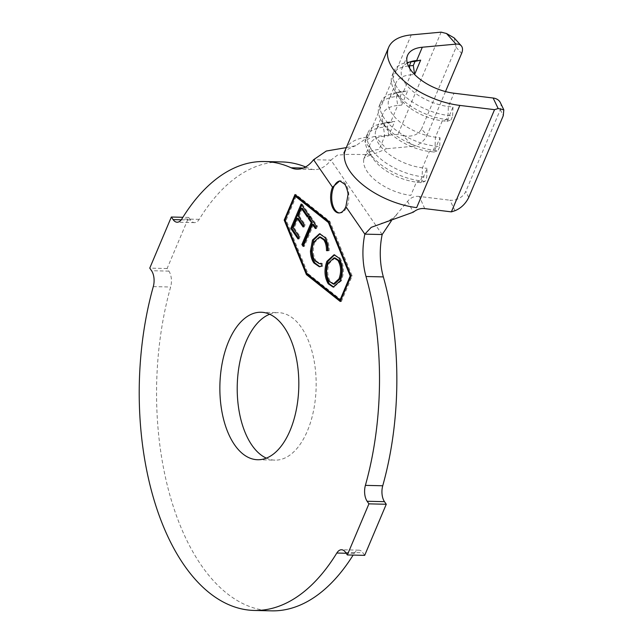 <?xml version="1.0" encoding="UTF-8"?>
<svg xmlns="http://www.w3.org/2000/svg" width="643" height="643" viewBox="0 0 643 643"><rect width="100%" height="100%" fill="white"/><g stroke="black" fill="none" stroke-linecap="round" stroke-linejoin="round"><path stroke-width="0.48" stroke-dasharray="3.21 2.41" d="M339.375 212.937A16.035 8.576 -88.7 0 0 339.922 212.986A16.035 8.576 -88.7 0 0 346.963 206.644A16.035 8.576 -88.7 0 0 348.112 189.91A16.035 8.576 -88.7 0 0 340.661 180.916A16.035 8.576 -88.7 0 0 340.195 180.932M269.682 314.242A73.768 39.456 91.3 0 1 278.387 312.643A73.768 39.456 91.3 0 1 312.675 353.996A73.768 39.456 91.3 0 1 307.386 430.963A73.768 39.456 91.3 0 1 274.979 460.139A73.768 39.456 91.3 0 1 266.347 458.137M500.383 102.687A12.828 9.645 -25.6 0 1 500.334 109.648L465.797 191.397A12.828 9.645 -25.6 0 1 449.963 200.206L454.995 210.711M424.718 208.605L419.357 196.461L449.963 200.206M407.316 63.086A38.492 19.33 22.9 0 0 401.955 68.648A38.492 19.33 22.9 0 0 448.372 106.505L452.977 107.068L446.933 121.374L442.328 120.812A38.492 19.33 22.9 0 1 398.138 96.08A38.492 19.33 22.9 0 1 395.911 82.955A38.492 19.33 22.9 0 1 410.652 74.821L403.74 91.177A38.492 19.33 22.9 0 0 399.962 91.748A38.492 19.33 22.9 0 0 388.999 99.303A38.492 19.33 22.9 0 0 435.424 137.16L440.021 137.723L433.977 152.029L429.379 151.467A38.492 19.33 22.9 0 1 385.181 126.743A38.492 19.33 22.9 0 1 382.955 113.61A38.492 19.33 22.9 0 1 397.695 105.484L390.791 121.832L394.754 121.471L388.71 135.777L384.747 136.139A38.492 19.33 22.9 0 0 370.006 144.273A38.492 19.33 22.9 0 0 372.233 157.398A38.492 19.33 22.9 0 0 416.423 182.13L421.028 182.692L425.015 181.398L426.743 177.307L427.073 168.386L421.028 182.692M370.006 144.273L364.396 157.559A38.492 19.33 22.9 0 1 379.137 149.425L384.747 136.139L383.453 127.177L385.181 123.094L390.791 121.832A38.492 19.33 22.9 0 0 387.014 122.403A38.492 19.33 22.9 0 0 376.051 129.966A38.492 19.33 22.9 0 0 422.467 167.823L427.073 168.386M271.483 610.85A224.52 120.088 91.3 0 1 170.628 287.011A12.828 6.864 -88.7 0 0 168.884 271.113L167.1 268.525L188.68 217.422L190.465 220.019A12.828 6.864 -88.7 0 0 194.491 222.623A12.828 6.864 -88.7 0 0 199.209 219.343A224.52 120.088 91.3 0 1 281.883 161.932M305.594 166.947A224.52 120.088 91.3 0 1 308.447 168.169A51.319 27.448 -88.7 0 0 314.515 169.591A51.319 27.448 -88.7 0 0 330.912 160.115L313.575 159.713M364.685 555.359L362.901 552.763A12.828 6.864 -88.7 0 0 358.874 550.159A12.828 6.864 -88.7 0 0 354.156 553.438A224.52 120.088 91.3 0 1 353.136 555.086M167.1 268.525L149.763 268.123M188.68 217.422L182.893 217.294M419.332 196.461C414.639 195.882 410.716 197.522 407.574 201.38L391.426 220.718M382.175 234.542L330.912 160.115L337.471 155.1L348.402 154.368L371.967 154.593C366.848 156.281 364.083 157.744 363.689 158.99L364.396 157.559A38.492 19.33 22.9 0 0 410.813 195.416L416.423 182.13L420.409 180.836L425.015 181.398M346.312 147.609L355.844 145.656L368.085 137.104L364.87 141.757L374.732 153.709L386.467 148.75L375.022 136.461L397.969 134.347L403.33 135.705L412.838 146.315L386.491 148.75M407.574 201.38L413.336 212.174M445.495 91.563L427.073 135.183L421.543 129.018C418.063 134.958 411.986 137.192 403.33 135.705M409.72 68.375L410.652 74.821L414.574 74.459M401.658 105.114L397.695 105.484L396.401 96.522L398.13 92.431L407.702 90.808L401.658 105.114L400.364 96.153L402.092 92.07L407.702 90.808M412.838 146.315A12.828 7.587 138.1 0 0 427.073 135.183M454.215 37.937L456.08 47.26L421.543 129.018M441.138 32.15L397.969 134.347M375.022 136.461C371.501 136.895 368.118 138.655 364.87 141.757M402.092 92.07L398.13 92.431A44.906 22.553 22.9 0 0 393.725 93.098A44.906 22.553 22.9 0 0 380.937 101.915A44.906 22.553 22.9 0 0 435.086 146.082L439.691 146.652L440.021 137.723M400.364 96.153L396.401 96.522A44.906 22.553 22.9 0 0 379.209 106.007A44.906 22.553 22.9 0 0 381.805 121.326A44.906 22.553 22.9 0 0 433.366 150.173L437.963 150.735L439.691 146.652M433.977 152.029L437.963 150.735M410.073 61.881A44.906 22.553 22.9 0 0 406.673 62.443A44.906 22.553 22.9 0 0 393.886 71.26A44.906 22.553 22.9 0 0 448.042 115.427L452.64 115.989L452.977 107.068M408.401 65.964A44.906 22.553 22.9 0 0 392.158 75.344A44.906 22.553 22.9 0 0 394.754 90.663A44.906 22.553 22.9 0 0 446.314 119.518L450.912 120.08L452.64 115.989M446.933 121.374L450.912 120.08M372.233 157.398L368.849 151.981A44.906 22.553 22.9 0 1 366.253 136.662A44.906 22.553 22.9 0 1 383.453 127.177L387.416 126.816L389.144 122.725L385.181 123.094A44.906 22.553 22.9 0 0 380.777 123.761A44.906 22.553 22.9 0 0 367.981 132.579A44.906 22.553 22.9 0 0 422.138 176.745L426.743 177.307M368.849 151.981A44.906 22.553 22.9 0 0 420.409 180.836L422.138 176.745L422.467 167.823L429.379 151.467L433.366 150.173L435.086 146.082L435.424 137.16L442.328 120.812L446.314 119.518L448.042 115.427L448.372 106.505L453.982 93.219M389.144 122.725L394.754 121.471M388.71 135.777L387.416 126.816M340.525 300.876L341.345 301.527L340.26 301.503M295.41 196.123L285.275 220.123L307.137 273.773M341.345 301.527L352.139 275.976L329.931 221.481L296.069 194.58L295.804 195.199M296.069 194.58L294.984 194.548M329.931 221.481L328.846 221.457M352.139 275.976L351.054 275.951L329.192 222.301M296.262 196.147L286.143 220.107L307.925 273.564L341.144 299.959L351.271 275.992M286.143 220.107L285.058 220.083M307.925 273.564L306.848 273.54M301.792 205.029L302.202 204.072L301.117 204.048M302.202 204.072L309.492 214.698L308.407 214.674M309.492 214.698L308.471 217.101L307.386 217.077M308.471 217.101L307.796 216.12M302.451 208.324L299.22 215.944L298.135 215.919M299.22 215.944L305.192 224.64L304.107 224.616M305.192 224.64L304.179 227.019L303.094 226.995M304.179 227.019L303.504 226.039M298.207 218.323L294.156 227.887L293.079 227.863M294.156 227.887L300.128 236.584L299.043 236.56M300.128 236.584L299.108 238.979L298.031 238.955M299.108 238.979L298.432 237.998M310.047 217.004L310.456 216.048L309.371 216.024M310.456 216.048L317.441 226.223L316.356 226.199M317.441 226.223L316.436 228.595L315.351 228.57M316.436 228.595L315.753 227.606M313.591 224.455L304.276 246.454L303.191 246.422M304.276 246.454L303.592 245.465M320.013 233.795L325.816 237.404L324.731 237.371M325.816 237.404C328.131 240.739 329.264 245.16 329.216 250.657L328.131 250.633M329.216 250.657L326.499 250.641M320.479 236.986L314.829 242.218L313.752 242.194M314.829 242.218C312.385 249.195 312.787 255.4 316.043 260.833L314.957 260.809M316.043 260.833L320.343 263.694M321.17 263.638L322.215 263.333L321.13 263.308M322.215 263.333L322.601 266.258L321.516 266.234M322.601 266.258L319.86 266.708M334.537 254.845L340.059 258.076L338.982 258.052M340.059 258.076C343.949 264.739 344.399 272.294 341.425 280.75L340.34 280.726M341.425 280.75L333.733 287.108M335.035 257.964L329.296 263.268C326.925 269.98 327.247 276.016 330.285 281.385L334.432 284.118M330.285 281.385L329.2 281.361M329.296 263.268L328.211 263.244M199.209 219.343L181.873 218.941M303.311 168.048L308.447 168.169M345.556 552.369L362.901 552.763M354.156 553.438L346.175 553.253M153.291 286.609L170.628 287.011M168.884 271.113L151.547 270.711M181.286 219.802L190.465 220.019M345.484 149.57A59.019 29.642 -157.1 0 1 368.085 137.104L411.255 34.907M468.723 197.505L465.797 191.397M500.334 109.648L503.252 115.748M456.08 47.26L461.61 53.425M340.661 180.916L339.753 180.9M261.05 312.241L278.387 312.643M382.955 113.61L376.051 129.966M395.911 82.955L388.999 99.303M407.566 55.362L401.955 68.648M297.179 169.189L314.515 169.591M358.874 550.159L341.537 549.757M194.491 222.623L177.147 222.221M257.634 459.737L274.979 460.139M396.787 214.658C392.969 218.668 387.898 221.514 381.58 223.201M343.836 153.122C344.712 150.848 348.715 148.356 355.844 145.656M379.209 106.007L380.937 101.915M385.181 126.743L381.805 121.326M399.962 91.748L393.725 93.098M392.158 75.344L393.886 71.26M398.138 96.08L394.754 90.663M412.919 61.085L406.673 62.443M366.253 136.662L367.981 132.579M387.014 122.403L380.777 123.761M339.922 212.986L338.837 212.962M319.338 266.732L320.423 266.757M319.491 233.755L320.576 233.779M334.022 254.797L335.107 254.821M333.187 287.132L334.272 287.156"/><path stroke-width="0.96" d="M344.6 184.155L339.753 180.9L332.527 187.234A16.035 8.576 -88.7 0 0 331.386 203.968A16.035 8.576 -88.7 0 0 338.837 212.962A16.035 8.576 -88.7 0 0 345.878 206.62L348.008 194.741C348.385 192.836 345.789 184.903 344.6 184.155M340.195 180.932A16.035 8.576 -88.7 0 0 333.613 187.266A16.035 8.576 -88.7 0 0 332.359 203.534A16.035 8.576 -88.7 0 0 339.375 212.937M266.347 458.137A73.768 39.456 91.3 0 1 245.98 341.819A73.768 39.456 91.3 0 1 269.682 314.242M228.635 341.417A73.768 39.456 91.3 0 1 261.05 312.241A73.768 39.456 91.3 0 1 295.33 353.594A73.768 39.456 91.3 0 1 290.049 430.569A73.768 39.456 91.3 0 1 257.634 459.737A73.768 39.456 91.3 0 1 223.354 418.384A73.768 39.456 91.3 0 1 228.635 341.417M324.731 237.371C327.046 240.715 328.179 245.136 328.131 250.633L326.499 250.641C326.523 246.156 325.599 242.54 323.734 239.807L319.394 236.962L313.752 242.194C311.3 249.171 311.71 255.375 314.957 260.809L319.258 263.67L321.13 263.308L321.516 266.234L319.338 266.732L313.905 262.987C311.767 260.021 310.617 256.043 310.44 251.051L312.498 240.024L319.491 233.755L324.731 237.371M290.789 228.41L301.117 204.048L308.407 214.674L307.386 217.077L301.366 208.3L298.135 215.919L304.107 224.616L303.094 226.995L297.13 218.299L293.079 227.863L299.043 236.56L298.031 238.955L290.789 228.41L291.874 228.434L301.792 205.029M285.058 220.083L306.848 273.54L340.059 299.935L350.186 275.968L328.396 222.51L295.185 196.115L285.058 220.083M311.212 222.542L308.367 218.395L309.371 216.024L316.356 226.199L315.351 228.57L312.514 224.431L303.191 246.422L301.889 244.533L311.212 222.542L312.297 222.566L309.452 218.419L308.367 218.395M326.885 261.315L334.022 254.797L338.982 258.052C342.864 264.715 343.314 272.27 340.34 280.726L333.187 287.132L328.235 283.796C324.426 277.181 323.976 269.69 326.885 261.315L327.97 261.339L334.537 254.845M445.495 91.563L461.61 53.425A12.828 7.587 138.1 0 0 461.248 45.774A12.828 7.587 138.1 0 0 456.008 44.118L422.306 47.228A38.492 19.33 22.9 0 0 407.566 55.362A38.492 19.33 22.9 0 0 453.982 93.219L493.133 98.017A12.828 9.645 -25.6 0 1 500.383 102.687L503.815 109.84L498.164 108.522L494.539 109.672L451.37 211.869L424.718 208.605C420.594 208.147 416.801 209.337 413.336 212.174L371.22 227.349L364.838 234.14A51.319 27.448 91.3 0 0 366.012 276.506A224.52 120.088 91.3 0 1 365.401 485.369L382.738 485.77A12.828 6.864 -88.7 0 0 384.482 501.669L386.266 504.257L368.929 503.855L347.341 554.957L345.556 552.369A12.828 6.864 91.3 0 0 341.537 549.757A12.828 6.864 91.3 0 0 336.811 553.036A224.52 120.088 91.3 0 1 254.146 610.448A224.52 120.088 91.3 0 1 153.291 286.609A12.828 6.864 91.3 0 0 151.547 270.711L149.763 268.123L171.343 217.021L173.128 219.617L181.286 219.802M422.306 47.228L416.696 60.514A38.492 19.33 22.9 0 0 412.919 61.085A38.492 19.33 22.9 0 0 407.316 63.086M173.128 219.617A12.828 6.864 91.3 0 0 177.147 222.221A12.828 6.864 91.3 0 0 181.873 218.941A224.52 120.088 91.3 0 1 264.538 161.53L281.883 161.932A224.52 120.088 91.3 0 1 305.594 166.947M264.538 161.53A224.52 120.088 91.3 0 1 291.102 167.767L303.311 168.048M391.426 220.718L382.175 234.542A51.319 27.448 -88.7 0 0 383.349 276.908A224.52 120.088 91.3 0 1 382.738 485.77M384.482 501.669L367.145 501.267L368.929 503.855M386.266 504.257L364.685 555.359L347.341 554.957M353.136 555.086A224.52 120.088 91.3 0 1 271.483 610.85L254.146 610.448M182.893 217.294L171.343 217.021M340.26 301.503L351.054 275.951L328.846 221.457L294.984 194.548L284.19 220.099L306.398 274.593L340.26 301.503M346.312 147.609L326.306 151.033L313.575 159.713A51.319 27.448 91.3 0 1 297.179 169.189A51.319 27.448 91.3 0 1 291.102 167.767M367.145 501.267A12.828 6.864 91.3 0 1 365.401 485.369M382.175 234.542L364.838 234.14L345.878 206.62M503.815 109.84L503.252 115.748L468.723 197.505C465.516 203.855 460.943 208.26 454.995 210.711L451.37 211.869M494.539 109.672L459.833 105.42A59.019 29.642 -157.1 0 1 388.653 47.373A59.019 29.642 -157.1 0 1 411.255 34.907L441.138 32.15L446.499 33.508L454.215 37.937L461.248 45.774M409.72 68.375L409.358 65.859L411.078 61.776L420.659 60.153L414.614 74.459L413.32 65.498L415.04 61.407L420.659 60.153M413.32 65.498L409.358 65.859A44.906 22.553 22.9 0 0 408.401 65.964M415.04 61.407L411.078 61.776A44.906 22.553 22.9 0 0 410.073 61.881M307.137 273.773L307.483 274.617L340.525 300.876M307.483 274.617L306.398 274.593M285.074 220.123L284.19 220.099M295.804 195.199L295.41 196.123M329.192 222.301L296.262 196.147L295.185 196.115M329.28 222.526L328.396 222.51M351.038 275.984L350.186 275.968M340.919 299.951L340.059 299.935M307.796 216.12L302.451 208.324L301.366 208.3M303.504 226.039L298.207 218.323L297.13 218.299M298.432 237.998L291.874 228.434M309.452 218.419L310.047 217.004M315.753 227.606L313.591 224.455L312.514 224.431M303.592 245.465L302.974 244.557L301.889 244.533M302.974 244.557L312.297 222.566M327.584 250.666C327.6 246.181 326.684 242.572 324.819 239.831L323.734 239.807M324.819 239.831L320.479 236.986L319.394 236.962M319.258 263.67L321.17 263.638M319.86 266.708L314.99 263.019L313.905 262.987M314.99 263.019C312.852 260.045 311.702 256.067 311.525 251.083L310.44 251.051M311.525 251.083L313.583 240.048L312.498 240.024M313.583 240.048L320.013 233.795M333.733 287.108L329.32 283.82L328.235 283.796M329.32 283.82C325.511 277.205 325.061 269.714 327.97 261.339M333.347 284.093L334.432 284.118L340.107 278.837C342.494 272.085 342.164 265.993 339.11 260.552L335.035 257.964L333.95 257.931L328.211 263.244C325.84 269.956 326.17 275.992 329.2 281.361L333.347 284.093L339.022 278.805C341.417 272.061 341.079 265.969 338.025 260.528L333.95 257.931M340.107 278.837L339.022 278.805M339.11 260.552L338.025 260.528M383.349 276.908L366.012 276.506M346.175 553.253L336.811 553.036M313.575 159.713L332.527 187.234M459.833 105.42L416.664 207.617A59.019 29.642 -157.1 0 1 345.484 149.57L343.836 153.122M456.008 44.118L446.499 33.508M498.164 108.522L493.133 98.017M388.653 47.373L345.484 149.57"/></g></svg>
